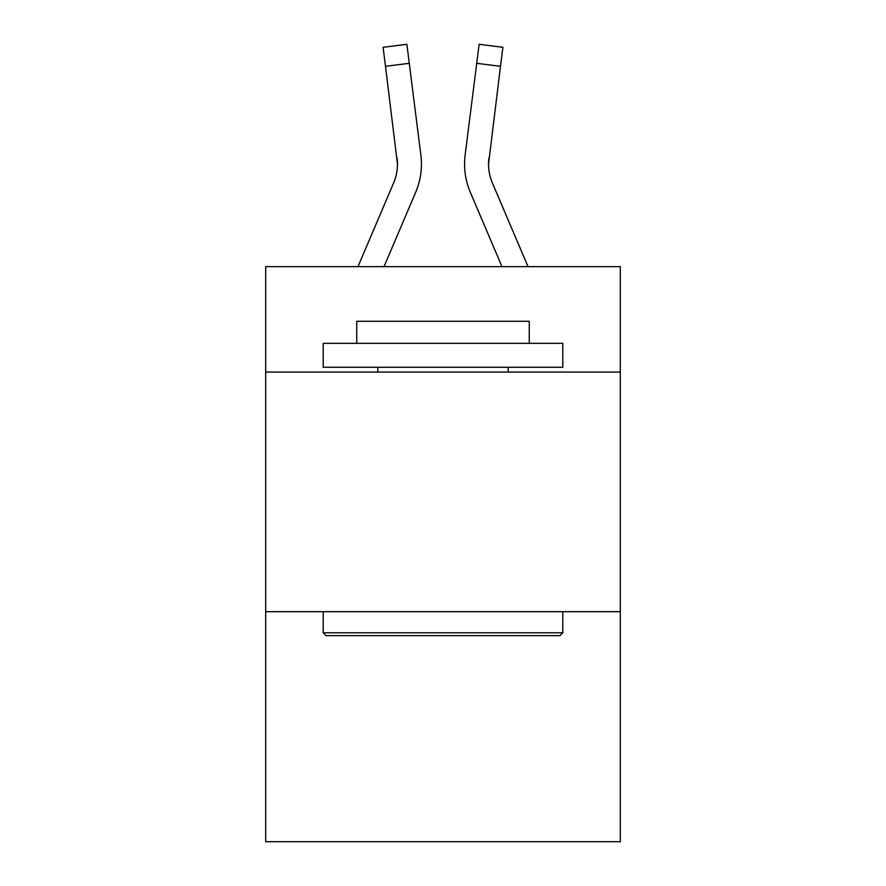 <?xml version="1.0" encoding="UTF-8"?>
<svg xmlns="http://www.w3.org/2000/svg" width="886" height="886" viewBox="0 0 886 886"><rect width="100%" height="100%" fill="white"/><g stroke="black" fill="none" stroke-linecap="round" stroke-linejoin="round"><path stroke-width="1.33" d="M620.311 372.076L620.311 266.653L265.689 266.653L265.689 372.076L620.311 372.076L620.311 841.7L265.689 841.7L265.689 372.076M620.311 611.683L265.689 611.683M415.689 192.262L384.015 266.653L415.689 192.262A71.877 71.877 -21.6 0 0 420.872 155.094L409.277 63.316L385.499 66.317L383.095 47.301L406.873 44.3L409.277 63.316M357.977 266.653L393.65 182.87A47.922 47.922 -27.7 0 0 397.471 164.187L385.499 66.317M421.348 167.587L421.437 164.419M420.507 152.215L420.872 155.094L420.507 152.215M528.023 266.653L492.35 182.87A47.922 47.922 27.7 0 1 488.529 164.176L500.501 66.317L476.723 63.316L479.127 44.3L502.905 47.301L500.501 66.317M470.311 192.262L501.985 266.653L470.311 192.262A71.877 71.877 21.6 0 1 465.128 155.094L476.723 63.316M326.07 635.639L323.202 632.77L562.798 632.77L559.93 635.639L326.07 635.639M562.798 343.325L562.798 367.28L323.202 367.28L323.202 343.325L562.798 343.325M356.748 343.325L356.748 321.286L529.252 321.286L529.252 343.325M562.798 611.683L562.798 632.77M323.202 611.683L323.202 632.77M508.176 367.28L508.176 372.076M377.824 367.28L377.824 372.076M393.65 182.87A47.922 47.922 -21.6 0 0 397.471 164.198A47.922 47.922 -21.6 0 1 393.65 182.87A47.922 47.922 -21.6 0 0 397.471 164.198A47.922 47.922 -21.6 0 1 393.65 182.87A47.922 47.922 -21.6 0 0 397.471 164.198A47.922 47.922 -21.6 0 1 393.65 182.87A47.922 47.922 -21.6 0 0 397.471 164.198A47.922 47.922 -21.6 0 1 393.65 182.87A47.922 47.922 -21.6 0 0 397.094 158.096L397.471 164.187M492.35 182.87A47.922 47.922 21.6 0 1 488.529 164.187A47.922 47.922 21.6 0 0 492.35 182.87A47.922 47.922 21.6 0 1 488.529 164.187A47.922 47.922 21.6 0 0 492.35 182.87A47.922 47.922 21.6 0 1 488.529 164.187A47.922 47.922 21.6 0 0 492.35 182.87A47.922 47.922 21.6 0 1 488.529 164.187L488.906 158.096A47.922 47.922 21.6 0 0 492.35 182.87A47.922 47.922 21.6 0 1 488.529 164.187L488.906 158.096M421.437 164.065L421.348 167.609L421.437 164.065M464.652 167.609L464.563 164.065M383.095 47.301L406.873 44.3M479.127 44.3L502.905 47.301"/></g></svg>
